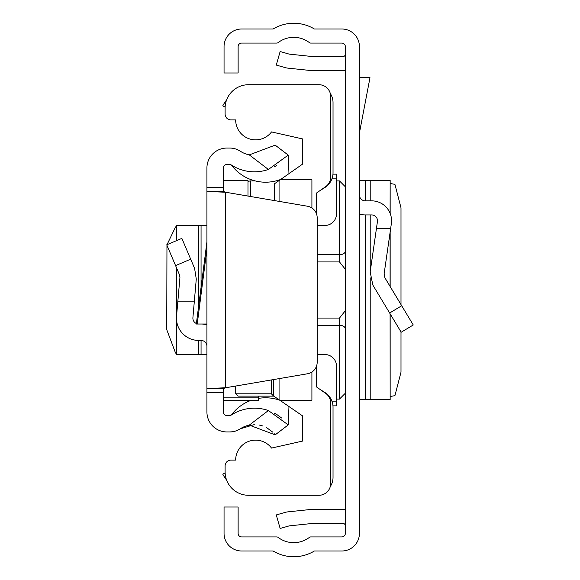 <?xml version="1.0" encoding="UTF-8"?>
<svg xmlns="http://www.w3.org/2000/svg" width="580" height="580" viewBox="0 0 580 580"><rect width="100%" height="100%" fill="white"/><g stroke="black" fill="none" stroke-linecap="round" stroke-linejoin="round"><path stroke-width="0.87" d="M359.419 533.404L359.419 46.596A17.596 17.596 0 0 0 341.823 29L314.382 29A39.882 39.882 0 0 0 273.129 29L241.65 29A17.596 17.596 0 0 0 224.054 46.596L224.054 72.986L238.126 72.986L238.126 46.596A3.516 3.516 0 0 1 241.65 43.08L276.704 43.08A2.349 2.349 0 0 0 278.125 42.601A25.81 25.81 0 0 1 309.379 42.601A2.349 2.349 0 0 0 310.8 43.08L341.823 43.08A3.516 3.516 0 0 1 345.339 46.596L345.339 533.404A3.516 3.516 0 0 1 341.823 536.921L310.8 536.921A2.349 2.349 0 0 0 309.379 537.399A25.81 25.81 0 0 1 278.125 537.399A2.349 2.349 0 0 0 276.704 536.921L241.65 536.921A3.516 3.516 0 0 1 238.126 533.404L238.126 507.014L224.054 507.014L224.054 533.404A17.596 17.596 0 0 0 241.65 551L273.129 551A39.882 39.882 0 0 0 314.382 551L341.823 551A17.596 17.596 0 0 0 359.419 533.404M345.339 509.523A16.421 16.421 0 0 0 342.998 509.356L312.62 509.356A16.421 16.421 0 0 0 310.902 509.45L287.897 511.864A16.421 16.421 0 0 0 285.092 512.408L276.269 514.938L280.147 528.474L288.97 525.944A2.349 2.349 0 0 1 289.369 525.864L312.373 523.45A2.349 2.349 0 0 1 312.62 523.436L342.998 523.436A2.349 2.349 0 0 1 345.339 525.777M345.339 70.477A16.421 16.421 0 0 1 342.998 70.644L312.62 70.644A16.421 16.421 0 0 1 310.902 70.55L287.897 68.136A16.421 16.421 0 0 1 285.092 67.592L276.269 65.061L280.147 51.526L288.97 54.056A2.349 2.349 0 0 0 289.369 54.136L312.373 56.55A2.349 2.349 0 0 0 312.62 56.564L342.998 56.564A2.349 2.349 0 0 0 345.339 54.223M359.419 214.042A19.945 19.945 0 0 0 365.284 214.926L371.62 214.926A5.865 5.865 0 0 1 377.428 221.625L370.178 271.904L372.824 285.019L401.193 332.231L413.257 324.981L384.888 277.769L384.112 273.912L391.355 223.633A19.945 19.945 0 0 0 371.62 200.847L365.284 200.847A5.865 5.865 0 0 1 359.419 194.981M390.666 228.418L376.449 228.418M390.093 213.288L390.159 180.322L359.419 180.322M390.093 313.765L390.159 399.678L359.419 399.678M390.159 183.483L394.922 184.346L400.998 207.785L400.998 304.572M400.998 331.905L400.998 372.215L394.922 395.654L390.159 396.517M359.419 77.684L369.989 77.684L359.419 132.972M317.188 318.072L339.481 318.072L345.281 310.786L345.339 309.952L345.281 310.786M345.281 269.214L345.339 270.055L345.281 269.214L339.481 261.928L317.188 261.928M345.339 260.398L345.339 269.004M345.339 310.996L345.339 319.602M330.303 93.489A16.421 16.421 0 0 1 333.029 102.551L333.029 172.695A17.596 17.596 0 0 1 324.771 187.608L320.102 190.53M320.102 389.47L324.771 392.392A17.596 17.596 0 0 1 333.029 407.305L333.029 477.449A16.421 16.421 0 0 1 330.303 486.511M225.134 107.097L222.763 105.835A39.882 39.882 0 0 1 226.599 99.956M226.599 480.044A39.882 39.882 0 0 1 222.763 474.164L225.134 472.903M316.6 214.121L316.6 192.981L325.677 186.63A11.73 11.73 0 0 0 330.68 177.023L330.68 96.447A11.73 11.73 0 0 0 318.949 84.716L248.566 84.716A23.461 23.461 0 0 0 225.105 108.177L225.105 114.043A5.865 5.865 0 0 0 230.97 119.908L235.661 119.908A19.945 19.945 0 0 0 271.527 131.921L302.528 138.91L302.528 164.147L274.376 183.86L274.376 200.571M317.188 354.518L324.814 354.518A11.73 11.73 0 0 1 336.545 366.248L336.545 405.84L332.964 405.84M273.383 379.596L273.383 395.828L302.528 415.853L302.528 441.09L271.527 448.079A19.945 19.945 0 0 0 235.661 460.092L230.97 460.092A5.865 5.865 0 0 0 225.105 465.958L225.105 471.823A23.461 23.461 0 0 0 248.566 495.284L318.949 495.284A11.73 11.73 0 0 0 330.68 483.553L330.68 402.977A11.73 11.73 0 0 0 325.677 393.37L316.6 387.02L316.6 365.879M311.91 372.012L311.91 400.265L280.263 400.265M311.91 207.988L311.91 179.735L280.263 179.735M279.067 180.576L279.067 201.376M279.067 378.624L279.067 399.424M274.376 396.14L238.01 396.14L235.661 393.791L235.661 386.041L235.661 393.791L271.353 393.791L271.353 379.943M332.964 174.159L336.545 174.159L336.545 213.752A11.73 11.73 0 0 1 324.814 225.482L317.188 225.482M273.383 395.828L271.353 393.791M196.388 323.524A5.865 5.865 0 0 1 192.908 317.644L196.279 279.038L194.597 268.388L181.859 238.387L166.743 244.804L179.481 274.804L179.923 277.61L176.545 316.209A22.286 22.286 0 0 0 198.751 340.438L201.057 340.438A5.865 5.865 0 0 1 206.922 346.303L206.922 324.017L196.323 324.017L206.922 241.925L206.922 219.617M197.236 324.017L206.922 249.023L206.922 324.017M206.922 249.023L206.922 227.831M206.922 392.638L206.922 388.571L223.351 388.571L223.351 392.638L206.922 392.638L206.922 411.996A19.945 19.945 0 0 0 226.867 431.94L229.854 431.94A18.77 18.77 0 0 0 240.135 428.874A26.1 26.1 0 0 1 249.284 425.118L275.174 434.862L288.231 424.901L268.38 410.538L249.284 425.118M223.351 388.571L225.692 387.745L225.692 192.256L206.922 191.429L206.922 388.571L225.692 387.745L307.436 373.781A11.73 11.73 0 0 0 317.188 362.217L317.188 217.783A11.73 11.73 0 0 0 307.436 206.219L225.692 192.256L223.351 191.429L206.922 191.429L206.922 168.004A19.945 19.945 0 0 1 226.867 148.059L229.854 148.059A18.77 18.77 0 0 1 240.135 151.126L242.897 152.707M206.922 360.383L206.922 354.518L201.057 354.518L201.057 340.438M268.38 169.462L288.231 155.099L275.174 145.138L249.284 154.882L268.38 169.462A42.521 42.521 0 0 1 231.137 164.872A2.349 2.349 0 0 0 229.854 164.488L226.867 164.488A3.516 3.516 0 0 0 223.351 168.004L223.351 191.429M223.351 392.638L223.351 411.996A3.516 3.516 0 0 0 226.867 415.512L229.854 415.512A2.349 2.349 0 0 0 231.137 415.128A42.521 42.521 0 0 1 268.38 410.538M281.612 418.006L277.196 414.787M276.696 414.475L274.536 413.236M251.198 400.294A42.521 42.521 0 0 0 231.957 414.279A42.521 42.521 0 0 0 231.725 414.591A2.349 2.349 0 0 1 231.137 415.128L229.854 415.512M275.174 434.862L274.115 433.564M272.854 432.216L266.626 427.627M262.595 425.916L259.354 425.075M254.265 424.603L240.135 428.874L237.945 430.099M236.415 430.751L234.211 431.426M232.254 431.781L229.854 431.94M274.521 166.772L276.689 165.525M249.284 154.882A26.1 26.1 0 0 1 240.135 151.126M231.137 164.872L231.725 165.409A42.521 42.521 0 0 0 280.72 179.416M288.231 155.099L288.978 173.637M280.72 400.584A42.521 42.521 0 0 0 258.535 398.38M288.231 424.901L288.978 406.363M206.922 324.8A22.286 22.286 0 0 0 201.057 324.017M177.864 301.143L194.351 301.143M176.545 320.095L176.458 354.518L201.057 354.518M176.545 240.642L176.458 225.482L206.922 225.482M176.458 353.176L175.573 353.097L166.743 329.65L166.96 245.311M167.018 244.688L175.573 226.903L176.458 226.823M247.979 196.062L247.979 180.307L223.351 180.445M258.535 396.14L258.535 400.294L223.351 400.258M401.701 305.754L389.637 313.004M365.284 180.322L365.284 200.847M365.284 214.926L365.284 399.678M370.214 180.322L370.214 200.847M370.214 214.926L370.214 271.65M370.214 277.834L370.214 399.678M390.093 232.384L390.093 286.433M247.979 181.395L250.328 180.909L250.328 196.468M345.339 393.226L339.481 399.091L339.481 325.271L317.188 325.271M345.339 328.867A5.865 3.596 180 0 0 339.481 325.271L339.481 318.072M317.188 254.729L339.481 254.729L339.481 180.909L345.339 186.774M339.481 261.928L339.481 254.729A5.865 3.596 0 0 0 345.339 251.133M331.912 401.142L336.545 401.142M331.912 178.857L336.545 178.857M223.351 187.362L206.922 187.362M175.573 265.604L190.689 259.188M201.057 287.339L201.057 225.482M198.751 354.518L198.751 340.438M198.751 305.239L198.751 225.482M176.545 316.209L176.545 267.895M258.535 397.162L223.351 397.162M390.159 180.322L390.159 213.44M390.159 231.957L390.159 286.542M390.159 313.867L390.159 399.678M250.328 180.909L255.149 180.909M276 180.909L278.589 180.909M336.545 180.909L339.481 180.909M339.481 399.091L336.545 399.091M278.589 399.091L276 399.091M231.369 165.082L229.854 164.488M231.957 165.713L231.427 165.141M231.957 414.279L230.006 415.512M176.458 354.518L176.458 267.692M176.458 240.678L176.458 225.482M258.535 400.294L223.351 400.294M247.979 180.307L223.351 180.307"/></g></svg>
